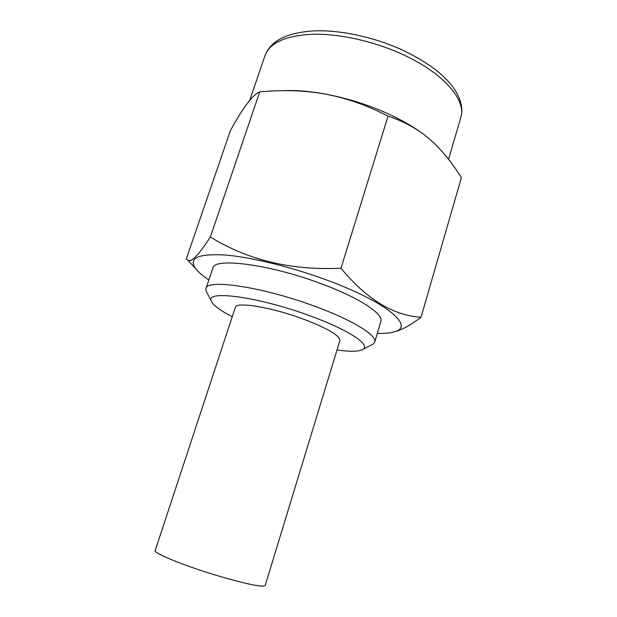 <?xml version="1.0" encoding="UTF-8"?>
<svg xmlns="http://www.w3.org/2000/svg" width="617" height="617" viewBox="0 0 617 617"><rect width="100%" height="100%" fill="white"/><g stroke="black" fill="none" stroke-linecap="round" stroke-linejoin="round"><path stroke-width="0.93" d="M265.202 585.464C263.15 587.43 248.906 584.669 222.452 577.165C187.884 567.185 152.715 553.056 155.183 550.557L235.324 307.389C235.779 301.374 271.573 307.181 303.51 319.143C327.858 328.529 339.982 335.663 339.882 340.561L265.202 585.464M232.254 316.714C219.914 310.39 212.919 305.145 211.253 300.98C204.96 289.581 260.012 297.008 311.608 316.436C348.921 330.134 370.516 344.702 363.243 349.199C359.487 351.644 350.741 351.891 337.013 349.947M207.119 293.044L206.039 290.954L205.97 288.563C206.448 278.475 264.57 287.206 316.961 307.089C353.957 320.801 377.411 335.741 374.727 342.096L373.285 344.008L371.195 345.088M205.97 288.563L212.865 268.117C213.721 256.965 271.904 264.608 323.933 284.753C360.683 298.605 383.782 314.3 380.874 321.411L374.727 342.096M208.862 279.971C202.538 275.73 198.049 271.827 195.404 268.248C188.362 257.952 198.304 253.541 225.228 255.022C252.106 257.189 294.687 267.77 331.144 281.691C388.332 303.309 414.084 326.462 395.065 331.584L391.942 332.424M377.311 333.404C384.923 333.589 390.839 332.987 395.065 331.584M210.366 236.997L259.711 91.894C252.708 94.709 242.928 107.636 230.372 130.673L186.257 259.017L187.745 260.243C191.108 262.819 198.651 255.068 210.366 236.997C247.826 260.143 291.363 270.555 340.985 268.225C366.467 299.106 393.145 315.457 421.033 317.285C411.377 324.527 403.117 329.223 396.237 331.36M340.985 268.225L388.047 116.15C404.845 121.665 419.29 129.84 431.368 140.691C442.15 150.479 452.161 162.788 461.393 177.634L421.033 317.285M259.711 91.894L261.816 91.717C308.369 87.768 346.006 94.586 388.047 116.15M284.491 90.66C311.747 89.349 351.382 97.656 384.075 111.993C399.292 118.649 412.179 125.883 422.745 133.696M249.723 100.347L265.055 55.476C269.799 42.758 285.602 35.678 312.464 34.243C338.718 33.542 372.884 40.984 401.505 53.934C443.376 72.636 466.799 100.27 460.791 117.569L448.567 159.279M211.253 300.98L206.039 290.954M363.243 349.199L373.285 344.008M195.404 268.248L187.745 260.243M265.055 55.476C270.462 41.069 286.411 32.886 312.912 30.935C338.903 29.608 373.046 36.719 401.69 49.692C425.961 61.137 443.16 73.739 453.287 87.475C460.961 98.597 463.467 108.623 460.791 117.569"/></g></svg>
